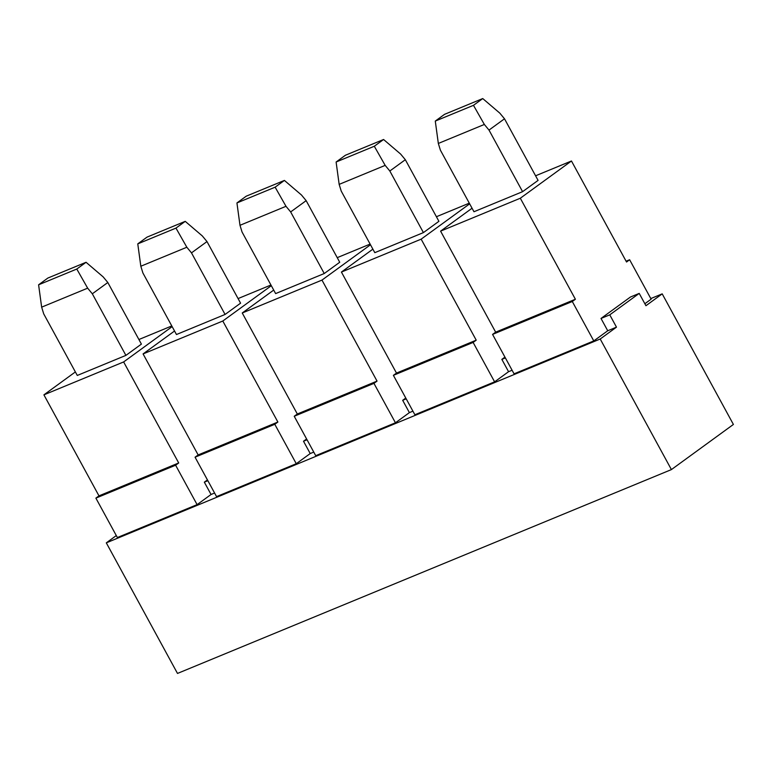 <?xml version="1.0" encoding="UTF-8"?>
<svg xmlns="http://www.w3.org/2000/svg" width="772" height="772" viewBox="0 0 772 772"><rect width="100%" height="100%" fill="white"/><g stroke="black" fill="none" stroke-linecap="round" stroke-linejoin="round"><path stroke-width="1.16" d="M41.649 307.159L43.705 313.857L77.287 375.453L125.904 355.39L141.401 344.1L107.819 282.504L103.159 276.887L86.059 262.287L76.785 269.042L87.661 288.168L41.649 307.159L38.6 284.8L76.785 269.042M86.059 262.287L47.874 278.045L38.6 284.8M107.819 282.504L92.322 293.794L87.661 288.168M125.904 355.39L92.322 293.794M95.882 498.123L98.98 495.865L178.708 462.959L175.611 465.217L95.882 498.123L117.373 537.544L197.101 504.637L175.611 465.217M178.708 462.959L123.636 361.943L43.907 394.849L98.98 495.865M75.366 371.94L43.907 394.849M123.636 361.943L172.146 326.624M138.902 339.516L171.78 325.948M650.806 298.571L662.202 293.862L733.4 424.446L671.408 469.588L177.492 673.435L106.304 542.851L116.302 535.565M207.436 479.904L204.329 482.162L211.055 494.485L197.101 504.637M626.102 261.206L629.634 259.749L651.134 299.169L644.852 303.743M662.202 293.862L645.932 305.712L639.216 293.399L609.764 314.841L601.012 318.45L607.728 330.763L593.784 340.925L514.056 373.831L492.565 334.411L495.663 332.153L440.59 231.137L472.049 208.228M207.871 480.705L204.329 482.162M214.587 493.028L211.055 494.485M609.764 314.841L616.481 327.154L600.211 339.005L106.304 542.851M616.481 327.154L607.728 330.763M512.097 370.242L508.565 371.699L494.611 381.85L414.882 414.757L393.392 375.337L396.49 373.079L341.417 272.062L372.886 249.153M412.923 411.167L409.392 412.624L395.447 422.786L315.719 455.683L294.219 416.262L297.326 414.004L242.244 312.988L273.713 290.079M313.76 452.093L310.219 453.55L296.274 463.711L216.546 496.618L195.055 457.198L198.153 454.94L143.081 353.923L174.54 331.014M600.211 339.005L671.408 469.588M225.077 314.455L240.575 303.174L206.993 241.578L202.332 235.952L185.232 221.352L147.037 237.12L137.773 243.865L175.968 228.107L186.834 247.243L140.822 266.234L142.878 272.931L176.46 334.527L225.077 314.455L191.485 252.869L186.834 247.243M185.232 221.352L175.968 228.107M140.822 266.234L137.773 243.865M206.993 241.578L191.485 252.869M306.609 438.978L303.502 441.237L310.219 453.55M307.044 439.779L303.502 441.237M238.065 298.581L270.953 285.013M143.081 353.923L222.799 321.017L271.319 285.688M222.799 321.017L277.881 422.033L198.153 454.94M296.274 463.711L274.784 424.291L195.055 457.198M274.784 424.291L277.881 422.033M324.24 273.529L339.738 262.248L306.156 200.652L301.495 195.026L284.405 180.426L246.21 196.194L236.936 202.94L275.131 187.181L285.997 206.307L239.986 225.299L242.041 231.996L275.623 293.592L324.24 273.529L290.658 211.933L285.997 206.307M284.405 180.426L275.131 187.181M239.986 225.299L236.936 202.94M306.156 200.652L290.658 211.933M405.773 398.053L402.675 400.311L409.392 412.624M406.207 398.844L402.675 400.311M337.239 257.655L370.116 244.087M242.244 312.988L321.972 280.091L370.492 244.763M321.972 280.091L377.045 381.107L297.326 414.004M395.447 422.786L373.947 383.366L294.219 416.262M373.947 383.366L377.045 381.107M423.413 232.604L438.911 221.313L405.329 159.717L400.668 154.101L383.578 139.5L345.383 155.259L336.11 162.014L374.304 146.246L385.17 165.382L339.159 184.373L341.214 191.07L374.796 252.666L423.413 232.604L389.831 171.008L385.17 165.382M383.578 139.5L374.304 146.246M339.159 184.373L336.11 162.014M405.329 159.717L389.831 171.008M504.946 357.118L501.848 359.376L508.565 371.699M505.38 357.918L501.848 359.376M436.412 216.729L469.289 203.161M341.417 272.062L421.145 239.156L469.656 203.837M421.145 239.156L476.218 340.172L396.49 373.079M494.611 381.85L473.12 342.43L393.392 375.337M473.12 342.43L476.218 340.172M522.586 191.668L538.084 180.387L504.502 118.791L499.841 113.166L482.741 98.565L444.547 114.333L435.283 121.079L473.477 105.32L484.343 124.456L438.332 143.447L440.387 150.144L473.969 211.74L522.586 191.668L489.004 130.082L484.343 124.456M482.741 98.565L473.477 105.32M438.332 143.447L435.283 121.079M504.502 118.791L489.004 130.082M639.216 293.399L630.463 297.008L601.012 318.45M629.634 259.749L626.536 262.007L571.463 160.991L535.575 175.794M440.59 231.137L520.318 198.23L571.463 160.991M520.318 198.23L575.391 299.247L495.663 332.153M593.784 340.925L572.293 301.505L492.565 334.411M572.293 301.505L575.391 299.247"/></g></svg>

